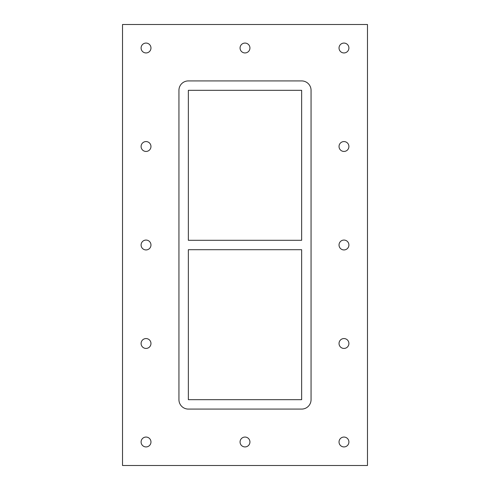 <?xml version="1.0" encoding="UTF-8"?>
<svg xmlns="http://www.w3.org/2000/svg" width="490" height="490" viewBox="0 0 490 490"><rect width="100%" height="100%" fill="white"/><g stroke="black" fill="none" stroke-linecap="round" stroke-linejoin="round"><path stroke-width="0.73" d="M249.937 441.992A4.937 4.937 0 0 1 242.532 446.268A4.937 4.937 0 0 1 242.532 437.717A4.937 4.937 0 0 1 249.937 441.992M249.937 48.008A4.937 4.937 0 0 1 242.532 52.283A4.937 4.937 0 0 1 242.532 43.733A4.937 4.937 0 0 1 249.937 48.008M348.905 343.496A4.937 4.937 0 0 1 341.499 347.771A4.937 4.937 0 0 1 341.499 339.221A4.937 4.937 0 0 1 348.905 343.496M348.905 245A4.937 4.937 0 0 1 341.499 249.275A4.937 4.937 0 0 1 341.499 240.725A4.937 4.937 0 0 1 348.905 245M348.905 146.504A4.937 4.937 0 0 1 341.499 150.779A4.937 4.937 0 0 1 341.499 142.229A4.937 4.937 0 0 1 348.905 146.504M150.969 146.504A4.937 4.937 0 0 1 143.564 150.779A4.937 4.937 0 0 1 143.564 142.229A4.937 4.937 0 0 1 150.969 146.504M150.969 245A4.937 4.937 0 0 1 143.564 249.275A4.937 4.937 0 0 1 143.564 240.725A4.937 4.937 0 0 1 150.969 245M150.969 343.496A4.937 4.937 0 0 1 143.564 347.771A4.937 4.937 0 0 1 143.564 339.221A4.937 4.937 0 0 1 150.969 343.496M150.969 48.008A4.937 4.937 0 0 1 143.564 52.283A4.937 4.937 0 0 1 143.564 43.733A4.937 4.937 0 0 1 150.969 48.008M348.905 48.008A4.937 4.937 0 0 1 341.499 52.283A4.937 4.937 0 0 1 341.499 43.733A4.937 4.937 0 0 1 348.905 48.008M348.905 441.992A4.937 4.937 0 0 1 341.499 446.268A4.937 4.937 0 0 1 341.499 437.717A4.937 4.937 0 0 1 348.905 441.992M150.969 441.992A4.937 4.937 0 0 1 143.564 446.268A4.937 4.937 0 0 1 143.564 437.717A4.937 4.937 0 0 1 150.969 441.992M122.525 24.5L122.525 465.5L367.476 465.5L367.476 24.5L122.525 24.5M311.058 399.681A9.402 9.402 0 0 1 301.65 409.083L188.35 409.083A9.402 9.402 0 0 1 178.942 399.681L178.942 90.319A9.402 9.402 0 0 1 188.35 80.917L301.65 80.917A9.402 9.402 0 0 1 311.058 90.319L311.058 399.681M188.35 240.296L188.35 90.319L301.65 90.319L301.65 240.296L188.35 240.296M188.35 399.681L188.35 249.704L301.65 249.704L301.65 399.681L188.35 399.681"/></g></svg>

